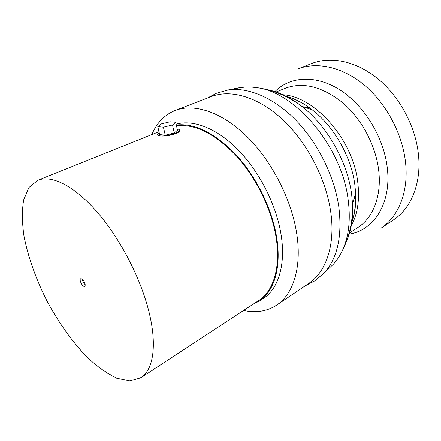 <?xml version="1.0" encoding="UTF-8"?>
<svg xmlns="http://www.w3.org/2000/svg" width="441" height="441" viewBox="0 0 441 441"><rect width="100%" height="100%" fill="white"/><g stroke="black" fill="none" stroke-linecap="round" stroke-linejoin="round"><path stroke-width="0.66" d="M159.251 132.928L157.735 134.279C157.343 135.122 158.082 135.657 159.956 135.889C165.342 136.666 178.577 133.039 179.41 130.586C179.79 129.742 179.052 129.207 177.205 128.981M157.674 134.94L159.956 135.889C165.375 136.776 178.809 134.047 179.481 130.9L179.52 130.139M176.488 125.762C194.608 123.723 214.21 133.38 235.285 154.747C254.97 175.86 270.498 206.653 275.592 234.568C281.413 265.851 273.861 290.95 258.74 300.503L140.899 377.755L129.847 380.958L116.667 378.191C107.135 373.637 97.378 366.725 87.406 357.458C72.572 342.233 58.642 322.685 47.033 301.098C35.975 279.225 27.915 256.618 23.919 235.742C22.022 222.253 21.934 210.302 23.66 199.878L28.93 187.486L37.882 180.253C51.261 174.807 73.526 185.308 96.199 210.952C118.827 236.585 139.554 275.664 148.319 309.301C157.525 344.134 153.507 369.927 140.899 377.755M85.174 284.671C83.592 283.188 82.643 281.369 82.329 279.219M84.931 283.425C85.339 284.93 85.251 285.884 84.655 286.27C82.77 287.488 78.641 279.583 80.72 278.729C82.285 278.64 83.685 280.206 84.931 283.425M176.323 125.018C194.58 122.967 214.337 132.708 235.577 154.245C255.416 175.529 271.066 206.575 276.193 234.706C282.042 266.215 274.434 291.479 259.22 301.109L252.98 304.279M176.135 124.18C192.789 119.324 216.173 127.901 237.324 149.047C258.426 170.204 275.36 202.684 280.63 232.093C286.374 263.475 278.662 288.701 263.382 298.375L259.22 301.109M151.825 134.571C156.72 122.879 164.493 114.853 175.143 110.487C193.698 103.277 220.759 111.523 245.643 135.321C270.465 159.124 290.52 197.044 296.324 231.205C302.41 266.121 293.59 294.064 276.661 305.111C266.987 311.346 255.956 313.127 243.564 310.453M175.143 110.487L211.289 96.585C230.411 89.165 257.599 96.585 282.053 119.048C306.451 141.511 325.607 177.695 330.557 210.721C335.772 244.463 326.175 272.014 308.744 283.425L276.661 305.111M207.105 98.194L216.658 93.183L228.725 89.848C248.691 87.219 274.23 97.946 296.12 120.487C317.955 143.066 334.35 176.235 338.793 206.642C342.381 236.045 337.53 258.161 324.245 272.979L314.609 280.967L305.029 285.939M235.329 88.536L245.477 86.982L250.946 87.026L256.59 87.643C295.172 91.844 341.885 146.792 348.136 199.624C350.788 220.142 348.743 237.396 342.001 251.387C339.62 256.271 336.775 260.521 333.462 264.137L329.102 268.321M276.121 92.02L285.051 88.36C302.691 81.712 321.776 86.397 342.31 102.417C361.322 118.458 375.583 144.907 378.637 169.868C381.939 195.826 373.031 218.03 357.701 227.639L349.586 232.87M274.919 91.623C289.765 76.48 315.376 74.413 339.724 89.788C364.029 105.107 383.742 137.112 387.242 167.486C391.729 203.224 373.753 230.516 349.228 234.083M418.47 154.747C421.513 183.671 410.88 208.587 393.344 219.982L380.914 228.273C398.366 216.933 408.835 191.796 405.538 162.426C402.457 133.81 386.272 103.459 364.349 85.119C342.37 66.795 316.77 61.497 297.813 68.961L311.726 63.51C330.772 56.013 356.295 61.056 378.058 78.933C399.772 96.833 415.637 126.573 418.47 154.747M355.038 209.266L352.563 208.83M297.537 103.332L298.596 101.055M351.968 221.63L351.516 221.746M286.347 96.805L286.7 96.502M355.782 196.846L353.869 199.178M306.197 107.786L309.207 107.554M157.784 126.628L159.631 134.577L165.265 135.194L174.283 132.989L177.48 130.216L175.711 122.284L170.033 121.793L161.158 123.943L157.784 126.628L163.424 127.173L172.481 124.974L175.711 122.284M165.265 135.194L163.424 127.173M174.283 132.989L172.481 124.974M267.522 89.71C278.833 91.921 290.211 97.428 301.661 106.231C326.897 125.536 347.37 161.45 351.626 194.238L352.546 203.792C353.219 218.218 351.223 230.704 346.56 241.238M284.88 96.083C294.059 98.304 303.188 102.896 312.261 109.864L301.661 106.231C287.604 95.918 272.577 89.721 256.59 87.643M286.452 96.436C294.836 98.536 303.441 103.012 312.261 109.87L312.261 109.87C333.947 126.402 351.268 156.781 354.862 184.834L355.633 193.02C356.157 204.448 354.702 214.563 351.268 223.361M282.995 94.76C314.88 96.579 352.971 139.505 357.734 182.017C359.85 199.371 357.695 213.924 351.273 225.665M179.41 130.586L179.481 130.9M37.882 180.253L158.964 131.71M241.255 87.351L228.725 89.848M333.462 264.137L324.245 272.979M342.001 251.387C349.448 237.087 352.96 221.222 352.546 203.792L355.633 193.02C356.207 204.177 354.955 213.791 351.879 221.867"/></g></svg>
